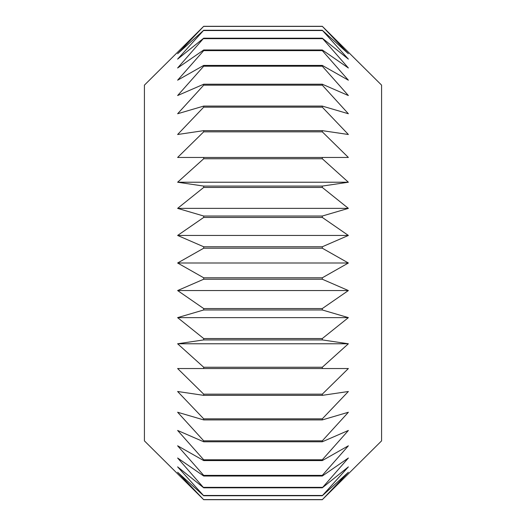 <?xml version="1.0" encoding="UTF-8"?>
<svg xmlns="http://www.w3.org/2000/svg" width="526" height="526" viewBox="0 0 526 526"><rect width="100%" height="100%" fill="white"/><g stroke="black" fill="none" stroke-linecap="round" stroke-linejoin="round"><path stroke-width="0.79" d="M203.707 26.3L177.624 53.731L203.707 30.258L177.624 59.116L203.707 38.194L177.624 67.992L203.707 49.977L203.707 50.614L177.624 80.202L203.707 65.408L203.707 66.204L177.624 95.541L203.707 84.219L203.707 85.166L177.624 113.748L203.707 106.088L203.707 107.166L177.624 134.505L203.707 130.645L203.707 131.835L177.624 157.465L203.707 157.465L203.707 158.747L177.624 182.226L203.707 186.086L203.707 187.447L177.624 208.368L203.707 216.028L203.707 217.435L177.624 235.451L203.707 246.773L203.707 248.206L177.624 263L203.707 277.794L203.707 279.227L177.624 290.549L203.707 308.565L203.707 309.972L177.624 317.632L203.707 338.553L203.707 339.914L177.624 343.774L203.707 367.253L203.707 368.535L177.624 368.535L203.707 394.165L203.707 395.355L177.624 391.495L203.707 418.834L203.707 419.912L177.624 412.252L203.707 440.834L203.707 441.781L177.624 430.459L203.707 459.796L203.707 460.592L177.624 445.798L203.707 475.386L203.707 476.023L177.624 458.008L203.707 487.806L177.624 466.884L203.707 495.742L177.624 472.269L203.707 499.7L144.42 440.873L144.42 85.127L203.707 26.3L322.293 26.3L348.376 53.731L322.293 30.258L348.376 59.116L322.293 38.194L348.376 67.992L322.293 49.977L322.293 50.614L348.376 80.202L322.293 65.408L322.293 66.204L348.376 95.541L322.293 84.219L322.293 85.166L348.376 113.748L322.293 106.088L322.293 107.166L348.376 134.505L322.293 130.645L322.293 131.835L348.376 157.465L322.293 157.465L322.293 158.747L348.376 182.226L322.293 186.086L322.293 187.447L348.376 208.368L322.293 216.028L322.293 217.435L348.376 235.451L322.293 246.773L322.293 248.206L348.376 263L322.293 277.794L322.293 279.227L348.376 290.549L322.293 308.565L322.293 309.972L348.376 317.632L322.293 338.553L322.293 339.914L348.376 343.774L322.293 367.253L322.293 368.535L348.376 368.535L322.293 394.165L322.293 395.355L348.376 391.495L322.293 418.834L322.293 419.912L348.376 412.252L322.293 440.834L322.293 441.781L348.376 430.459L322.293 459.796L322.293 460.592L348.376 445.798L322.293 475.386L322.293 476.023L348.376 458.008L322.293 487.806L348.376 466.884L322.293 495.742L348.376 472.269L322.293 499.7L381.58 440.873L381.58 85.127L322.293 26.3M203.707 499.7L322.293 499.7M203.707 499.608L322.293 499.608M203.707 495.742L322.293 495.742M203.707 495.466L322.293 495.466M203.707 487.806L322.293 487.806M203.707 487.346L322.293 487.346M203.707 476.023L322.293 476.023M203.707 475.386L322.293 475.386M203.707 460.592L322.293 460.592M203.707 459.796L322.293 459.796M203.707 441.781L322.293 441.781M203.707 440.834L322.293 440.834M203.707 419.912L322.293 419.912M203.707 418.834L322.293 418.834M203.707 395.355L322.293 395.355M203.707 394.165L322.293 394.165M203.707 368.535L322.293 368.535M203.707 367.253L322.293 367.253M177.624 343.774L348.376 343.774M203.707 339.914L322.293 339.914M203.707 338.553L322.293 338.553M177.624 317.632L348.376 317.632M203.707 309.972L322.293 309.972M203.707 308.565L322.293 308.565M177.624 290.549L348.376 290.549M203.707 279.227L322.293 279.227M203.707 277.794L322.293 277.794M177.624 263L348.376 263M203.707 248.206L322.293 248.206M203.707 246.773L322.293 246.773M177.624 235.451L348.376 235.451M203.707 217.435L322.293 217.435M203.707 216.028L322.293 216.028M177.624 208.368L348.376 208.368M203.707 187.447L322.293 187.447M203.707 186.086L322.293 186.086M177.624 182.226L348.376 182.226M203.707 158.747L322.293 158.747M203.707 157.465L322.293 157.465M203.707 131.835L322.293 131.835M203.707 130.645L322.293 130.645M203.707 107.166L322.293 107.166M203.707 106.088L322.293 106.088M203.707 85.166L322.293 85.166M203.707 84.219L322.293 84.219M203.707 66.204L322.293 66.204M203.707 65.408L322.293 65.408M203.707 50.614L322.293 50.614M203.707 49.977L322.293 49.977M203.707 38.654L322.293 38.654M203.707 38.194L322.293 38.194M203.707 30.534L322.293 30.534M203.707 30.258L322.293 30.258M203.707 26.392L322.293 26.392"/></g></svg>
